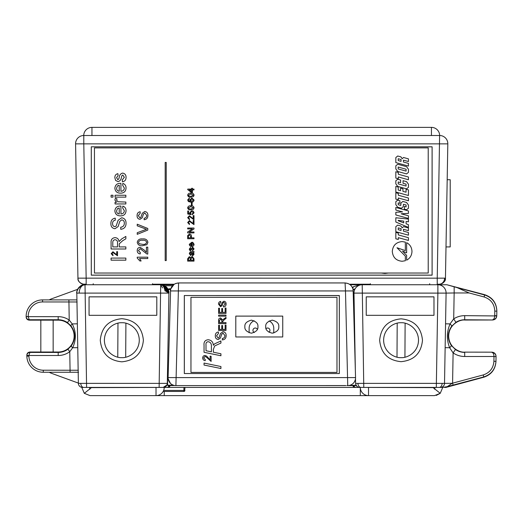 <?xml version="1.0" encoding="UTF-8"?>
<svg xmlns="http://www.w3.org/2000/svg" width="523" height="523" viewBox="0 0 523 523"><rect width="100%" height="100%" fill="white"/><g stroke="black" fill="none" stroke-linecap="round" stroke-linejoin="round"><path stroke-width="0.78" d="M401.069 357.64C407.339 358.105 418.282 352.502 418.518 340.185C418.282 327.869 407.339 322.273 401.069 322.737C394.793 322.273 383.849 327.875 383.614 340.185C383.849 352.502 394.793 358.105 401.069 357.64M401.069 318.84C414.066 320.115 421.205 327.254 422.486 340.257C421.205 353.254 414.066 360.393 401.069 361.674C388.066 360.393 380.927 353.254 379.652 340.257C380.927 327.254 388.066 320.115 401.069 318.84M121.833 357.64C128.109 358.105 139.053 352.502 139.288 340.185C139.046 327.869 128.102 322.273 121.833 322.737C115.557 322.273 104.613 327.875 104.378 340.185C104.613 352.502 115.557 358.105 121.833 357.64M121.833 318.697C134.921 319.984 142.106 327.176 143.394 340.257C142.106 353.345 134.921 360.53 121.833 361.818C108.745 360.53 101.56 353.345 100.272 340.257C101.56 327.176 108.745 319.984 121.833 318.697M167.308 383.379L167 384.921A4.106 4.106 0 0 1 163.228 387.412L82.49 387.412A4.106 4.106 0 0 1 78.385 383.372L167.308 383.379L168.909 293.102L76.809 293.102A8.211 8.211 0 0 1 85.014 284.747L173.44 284.747M169.021 387.412L170.021 385.856M361.909 387.412L433.09 387.621L440.235 393.316L442.759 387.412L436.306 387.412L437.882 293.109L446.093 293.109L444.517 383.372A4.106 4.106 0 0 1 440.412 387.412L162.633 387.412M359.674 387.412A4.106 4.106 0 0 1 355.895 384.921L355.594 383.379L444.517 383.372A4.106 4.106 0 0 1 440.412 387.412M352.41 287.46L353.692 286.63L360.17 284.747M355.326 369.173L353.993 293.109A8.211 8.211 0 0 1 362.204 284.747L437.882 284.747A8.211 8.211 0 0 1 446.093 293.109A8.211 8.211 0 0 0 437.882 284.747L437.869 284.218M86.596 387.412L85.014 284.747C80.32 285.61 77.659 287.768 77.025 291.233L77.123 290.847M167 384.85L167 384.921A4.106 4.106 0 0 0 167.334 383.372L167.589 368.826L167.589 383.392M350.214 284.747L362.197 284.747L362.21 284.218M78.385 383.372L76.809 293.102M160.692 284.218L160.705 284.747C165.869 285.427 168.609 288.212 168.909 293.102A8.211 8.211 0 0 0 160.705 284.747L159.123 387.412L160.992 387.412M433.979 315.323L366.237 315.323L366.231 296.848L433.985 296.848L433.979 315.323L433.972 296.861L366.244 296.861L366.237 315.323M89.054 296.848L156.802 296.848L156.802 315.323L89.054 315.323L89.054 296.848L89.067 315.317L156.789 315.317L156.802 296.848M355.594 383.379L355.503 378.652M437.882 284.747L437.882 293.109L353.993 293.109A8.211 8.211 0 0 1 362.204 284.747L363.779 387.412M168.988 288.788L170.714 288.788M163.228 387.412L167 384.921M353.881 387.412L352.881 385.856M164.627 285.748L161.816 284.826M167 288.029L167 287.696M85.027 284.218L85.014 284.747C80.758 284.094 76.704 289.65 76.92 291.749L77.09 290.893L76.92 291.749C77.541 287.853 80.241 285.519 85.014 284.747C80.888 285.349 78.339 287.166 77.358 290.213L77.522 289.781M366.244 315.317L433.972 315.317M156.789 296.861L89.067 296.861M164.222 387.746L164.229 387.412A8.211 8.211 0 0 1 156.017 395.623L368.525 395.623A8.211 8.211 0 0 1 360.308 387.412L360.308 395.623L368.525 395.623L368.525 387.412M163.653 390.439L183.9 390.439L183.946 387.654L184.965 387.654L184.626 391.139M89.845 389.269L89.525 387.412L81.784 387.412L84.301 393.316L91.453 387.621L164.229 387.412A8.211 8.211 0 0 1 156.017 395.623L164.229 395.623L164.229 391.446M435.018 387.412L434.698 389.269M436.26 395.434L440.235 393.316L434.515 395.623L368.525 395.623M156.017 387.412L156.017 395.623L90.021 395.623L84.301 393.316L90.021 395.623M183.9 391.446L183.9 390.439L184.92 390.439A1.02 1.02 0 0 1 183.9 391.446L163.169 391.446M388.399 273.039L384.843 273.464L381.28 273.039M370.408 284.218L349.475 284.218M345.847 385.575L175.905 385.601A7.799 7.799 0 0 1 168.099 377.593L170.629 289.101L168.001 289.101L170.629 289.101L174.179 284.218L152.494 284.218M91.95 135.503L91.95 127.377A8.211 8.211 0 0 0 83.739 135.503A8.211 8.211 135 0 1 91.95 127.377L431.449 127.377A8.211 8.211 0 0 1 439.66 135.503M83.791 135.503A8.211 8.211 0 0 0 75.58 143.858A8.211 8.211 -45.5 0 1 83.791 135.503L439.608 135.503A8.211 8.211 0 0 1 447.819 143.858L83.791 143.858L86.158 278.171L86.158 284.218L84.105 284.198A6.158 6.158 -135.5 0 1 77.947 278.151L75.58 143.858L83.791 143.858L83.791 135.503L439.608 135.503L437.241 278.171L445.452 278.151C445.766 280.786 444.027 282.78 440.229 284.133L439.189 284.211A6.158 5.518 89 0 1 439.078 284.211L437.241 284.218L437.241 278.171L77.947 278.151C77.626 280.786 79.372 282.78 83.177 284.133L86.158 284.218M94.447 165.438L94.447 161.882M91.303 146.839L91.303 275.111L432.096 275.111L432.096 146.839L91.283 146.806L91.283 275.163L432.116 275.163L432.116 146.806L91.283 146.806M444.367 383.372L452.134 383.307L447.283 386.654L442.759 387.412M437.731 284.747L446.884 284.747L454.154 286.8L454.154 292.965L445.942 293.109M454.154 286.8L457.037 287.591L469.144 292.965L454.154 292.965L453.703 318.867A20.423 20.423 0 0 1 464.705 315.657L496.758 315.951C496.471 318.389 495.098 319.736 492.653 319.991L464.705 320.03C460.005 319.396 448.891 324.221 448.675 336.08C448.891 347.939 460.005 352.764 464.705 352.129L491.953 352.169C494.457 352.443 495.83 353.836 496.059 356.353L495.961 361.622C495.327 369.493 491.267 374.697 483.788 377.227L445.982 387.412L444.55 387.412M29.236 320.141C27.405 319.952 26.379 318.938 26.157 317.108L26.15 316.709C26.385 318.527 27.412 319.533 29.229 319.736L29.236 320.141L58.197 320.141A15.938 15.938 0 0 1 74.135 336.08A15.938 15.938 0 0 1 58.197 352.018L29.903 352.018L29.909 352.43C28.092 352.626 27.065 353.633 26.83 355.45L28.883 355.503L26.83 355.588L26.823 355.156C26.993 353.273 28.02 352.227 29.903 352.018M446.884 284.747L484.677 294.691C492.385 297.339 496.438 302.732 496.85 310.871L496.765 315.709L494.712 315.657C494.555 318.082 493.875 319.448 492.659 319.762C495.085 319.481 496.458 318.134 496.765 315.709L496.758 315.951M77.11 301.98L42.572 301.948A14.369 14.369 0 0 0 28.203 316.572L26.15 316.605A16.429 16.429 0 0 1 42.572 299.895L76.927 299.895M78.561 372.265L43.265 372.265A16.429 16.429 0 0 1 26.843 356.13L26.83 355.45M77.764 347.664L72.658 347.749L69.768 351.685A19.423 19.423 0 0 1 58.197 355.503L28.883 355.503L29.909 352.43L58.197 352.43A16.344 16.344 0 0 0 67.938 349.207L71.298 345.886C75.763 339.113 75.652 332.425 70.951 325.822L67.474 322.619A16.344 16.344 0 0 0 58.197 319.736L29.229 319.736L28.203 316.657L26.15 316.683L26.157 317.108M451.584 326.319C447.381 332.602 447.27 338.956 451.251 345.376L455.441 349.514L453.108 352.894L449.649 347.743C446.505 339.76 446.642 331.817 450.068 323.9L453.703 318.867L455.912 322.325L451.584 326.319A4.106 1.118 -142.9 0 0 450.068 323.9L445.557 323.822M452.134 383.307L483.265 374.932C489.809 372.729 493.359 368.185 493.915 361.295L495.967 361.334C495.333 369.199 491.274 374.396 483.795 376.92L447.283 386.654M77.345 323.822L72.239 323.914C76.234 331.726 76.378 339.675 72.658 347.749A3.079 0.713 37.2 0 1 71.298 345.886M28.203 316.644L58.197 316.657A19.423 19.423 0 0 1 69.219 320.083L72.239 323.914A3.079 0.713 140.8 0 0 70.951 325.822M28.883 355.548L28.896 356.091A14.369 14.369 0 0 0 43.265 370.212L78.306 370.251M445.138 347.664L449.649 347.743A4.106 1.118 144.9 0 0 451.251 345.376M457.037 287.591L484.671 294.998C492.378 297.633 496.438 303.02 496.843 311.152L494.791 311.12C494.431 304 490.881 299.287 484.141 296.979L469.144 292.965M496.052 356.634L494 356.503L496.052 356.634M453.114 385.137L452.585 383.156L453.108 352.894A20.423 20.423 0 0 0 464.705 356.503L494 356.503C493.843 354.078 493.163 352.711 491.947 352.397C494.372 352.679 495.739 354.025 496.052 356.451M68.899 299.895L69.219 320.083L67.474 322.619M67.938 349.207L69.768 351.685L70.095 372.265M53.156 320.141L53.156 352.018M49.247 299.895A16.429 16.429 0 0 1 51.64 298.796L77.842 289.258M40.833 320.141L40.833 352.018M78.378 383.098L51.64 373.363A16.429 16.429 0 0 1 49.247 372.265M446.001 246.921L450.205 246.921L450.205 179.735L447.185 179.735M268.953 332.288A2.347 2.347 0 0 0 267.606 328.019A2.347 2.347 0 0 0 266.037 328.621M257.368 329.281A2.347 2.347 0 0 0 252.995 329.869A2.347 2.347 0 0 0 254.309 332.497M254.132 320.749A8.211 8.211 0 0 0 249.125 328.313L249.125 332.778M273.764 333.014L273.764 328.313A8.211 8.211 0 0 0 269.155 320.932M125.697 357.202L125.899 323.214M117.969 323.168L117.767 357.157M404.926 357.209L405.122 323.214M397.199 323.168L396.996 357.157M125.853 246.915L125.853 249L111.085 249L111.085 242.594C110.876 239.619 112.203 237.965 115.067 237.638C117.42 237.847 118.747 239.155 119.035 241.554L121.774 238.854L125.853 236.429L125.853 238.815L122.735 240.658L119.296 243.757L119.224 244.784L119.224 246.915L125.853 246.915L125.853 248.994L111.085 248.994L111.085 242.594M119.224 244.692L119.224 246.915M124.337 210.756L122.637 207.945L122.82 206.095C124.997 206.873 126.069 208.442 126.043 210.789C125.782 214.129 123.951 215.822 120.552 215.875C117.126 215.862 115.237 214.201 114.87 210.887C115.243 207.657 117.1 206.036 120.447 206.036L120.931 206.042L120.931 213.985C123.003 213.855 124.141 212.783 124.337 210.756L122.637 207.945M112.981 195.242L112.981 197.138L111.085 197.138L111.085 195.242L112.981 195.242L112.981 197.138L111.085 197.138L111.085 195.242M124.337 188.045L122.637 185.234L122.82 183.383C124.997 184.161 126.069 185.73 126.043 188.077C125.782 191.411 123.951 193.111 120.552 193.164C117.126 193.15 115.237 191.49 114.87 188.175C115.243 184.946 117.1 183.325 120.447 183.325L120.931 183.331L120.931 191.268C123.003 191.143 124.141 190.071 124.337 188.045L122.637 185.234M147.911 215.326C147.931 217.947 146.669 219.418 144.126 219.738L144.126 218.254C145.786 218.039 146.643 217.084 146.695 215.391L144.851 212.979L143.426 214.103L142.263 217.777L139.981 219.333C138.013 218.987 137.052 217.771 137.091 215.672C137.046 213.436 138.079 212.129 140.203 211.763L140.203 213.253L138.307 215.613L139.883 217.849L140.818 217.47L142.23 213.325L144.779 211.495C146.865 211.848 147.904 213.129 147.911 215.326C147.931 217.947 146.669 219.418 144.126 219.738L144.126 218.254M193.994 251.471L193.994 252.282L193.425 252.524L194.072 254.178L192.771 255.688L191.457 254.616L191.072 252.609L190.261 252.818L190.019 253.662L190.751 254.799L190.666 255.61L189.287 253.511L190.3 251.753L193.994 251.471L193.994 252.282L193.425 252.524M147.774 228.466L147.774 230.081L137.229 234.33L137.229 232.715L146.492 229.27L137.229 225.825L137.229 224.21L147.774 228.466L147.774 230.081L137.229 234.33L137.229 232.715M146.42 252.341L146.42 247.183L147.774 247.183L147.774 254.08L146.839 253.936L140.151 248.673L138.445 250.595L140.341 252.589L140.203 253.943C138.249 253.675 137.261 252.55 137.229 250.563C137.274 248.621 138.242 247.536 140.138 247.32L144.466 250.242L146.42 252.341L146.42 247.183M187.665 199.923L189.287 198.099L189.372 198.91L188.398 199.976L188.581 200.669L190.692 201.427L189.856 199.884L191.908 198.021L194.072 200.015C193.785 201.63 192.771 202.368 191.032 202.238L188.385 201.545L187.665 199.923L188.385 201.545L191.032 202.238C192.771 202.368 193.785 201.63 194.072 200.015M193.994 189.097L193.994 189.908L192.451 189.908L192.451 192.667L191.64 192.667L187.744 189.666L187.744 189.097L191.64 189.097L191.64 188.287L192.451 188.287L192.451 189.097L193.994 189.097L193.994 189.908L192.451 189.908M192.131 202.806L192.131 205.153L191.398 205.153L191.398 202.806L192.131 202.806L192.131 205.153L191.398 205.153L191.398 202.806M194.072 212.763L192.287 214.724L192.209 213.914L193.347 212.756L191.869 211.482L190.503 212.75L190.993 214.646L187.744 213.999L187.744 210.998L188.561 210.998L188.561 213.332L190.195 213.659L189.777 212.528L191.823 210.671L193.307 211.155L194.072 212.763L192.287 214.724L192.209 213.914M193.183 223.583L193.183 220.484L193.994 220.484L193.994 224.622L189.418 221.379L188.398 222.53L189.535 223.733L189.45 224.544L187.665 222.517L189.411 220.569L193.183 223.583L193.183 220.484M193.994 237.847L193.994 238.736L187.665 238.736L187.724 235.474L189.483 234.029C190.817 234.16 191.457 234.919 191.398 236.298L191.398 237.847L193.994 237.847L193.994 238.736L187.665 238.736L187.665 236.416M125.853 258.081L125.853 260.166L111.085 260.166L111.085 258.081L125.853 258.081L125.853 260.166L111.085 260.166L111.085 258.081M395.839 201.662L395.839 204.689L397.722 207.245L401.37 208.252L403.246 206.722L403.429 204.284L406.096 205.016L406.096 206.905L404.397 206.435L404.397 209.18L406.554 209.769L408.437 208.239L408.437 205.029L406.554 202.466L402.854 201.453L400.971 202.976L400.795 205.415L398.18 204.696L398.18 202.904L399.879 203.375L399.879 200.727L397.722 200.139L395.839 201.662L395.839 204.689L397.722 207.245L401.37 208.252L403.246 206.722L403.429 204.284L406.096 205.016M395.839 207.468L395.839 210.043L402.579 211.9L395.839 212.292L395.839 214.953L408.437 218.418L408.437 215.803L401.246 213.829L408.437 213.404L408.437 210.932L395.839 207.468L395.839 210.043L402.579 211.9M395.839 186.41L395.839 192.039L408.437 195.504L408.437 189.869L406.07 189.215L406.07 192.209L402.945 191.346L402.945 188.803L400.579 188.149L400.579 190.699L398.212 190.045L398.212 187.057L395.839 186.41L395.839 192.046L408.437 195.504L408.437 189.869M395.839 192.739L395.839 199.126L398.304 199.806L398.304 197.982L408.437 200.767L408.437 198.021L398.304 195.242L398.304 193.418L395.839 192.739L395.839 199.126L398.304 199.806M402.141 241.58C396.146 242.142 392.865 245.424 392.296 251.426C392.865 257.421 396.146 260.702 402.141 261.265L405.345 260.729L405.345 256.133L396.99 247.758L405.338 250.609L405.338 242.116L402.141 241.58C396.146 242.142 392.865 245.424 392.296 251.426L392.296 251.426C392.865 257.421 396.146 260.702 402.141 261.265L405.345 260.729L405.345 256.133M395.839 232.421L395.839 238.815L398.304 239.482L398.304 237.658L408.437 240.449L408.437 237.704L398.304 234.919L398.304 233.095L395.839 232.421L395.839 238.815L398.304 239.482M395.839 217.764L395.839 222.014L408.437 227.427L408.437 224.694L406.096 223.785L406.096 221.491L408.437 221.824L408.437 219.085L395.839 217.764L395.839 222.014L408.437 227.427L408.437 224.694M395.839 226.655L395.839 231.715L408.437 235.18L408.437 232.506L403.429 231.133L403.429 229.27L408.437 230.643L408.437 227.969L403.521 226.622L402.18 227.865L400.938 226.008L397.722 225.119L395.839 226.655L395.839 231.715L408.437 235.18L408.437 232.506M395.839 165.771L395.839 168.916L397.722 171.485L406.554 173.911L408.437 172.381L408.437 169.23L406.554 166.674L397.722 164.242L395.839 165.771L395.839 168.916L397.722 171.485L406.554 173.911L408.437 172.381L408.437 169.23M395.839 157.534L395.839 162.601L408.437 166.066L408.437 163.392L403.429 162.012L403.429 160.156L408.437 161.529L408.437 158.855L403.521 157.501L402.18 158.737L400.938 156.887L397.722 156.004L395.839 157.534L395.839 162.601L408.437 166.066L408.437 163.392M395.839 180.749L395.839 183.867L397.722 186.43L406.554 188.855L408.437 187.332L408.437 184.207L406.554 181.651L403.063 180.69L403.063 183.305L406.07 184.129L406.07 186.051L398.212 183.887L398.212 181.965L400.605 182.632L400.605 180.017L397.722 179.226L395.839 180.749L395.839 183.867L397.722 186.43L406.554 188.855L408.437 187.332L408.437 184.207M395.839 171.727L395.839 178.114L398.304 178.794L398.304 176.964L408.437 179.755L408.437 177.016L398.304 174.231L398.304 172.4L395.839 171.727L395.839 178.114L398.304 178.794M411.98 251.426C411.784 247.412 409.999 244.496 406.626 242.665L406.626 252.812L402.52 251.099L406.626 255.401L406.626 260.179C409.999 258.355 411.784 255.433 411.98 251.426L411.98 251.426C411.784 255.433 409.999 258.355 406.626 260.179M428.213 147.891L94.447 147.891L94.447 273.039L428.213 273.039L428.213 147.891L94.447 147.885M193.347 244.248L192.693 242.254L194.072 244.261C193.961 245.692 193.177 246.418 191.719 246.444C190.254 246.438 189.444 245.725 189.287 244.306L191.882 242.227L191.882 245.633L193.347 244.248L192.614 243.045M193.994 232.003L193.994 232.898L187.665 232.898L187.665 231.957L192.386 228.924L187.665 228.924L187.665 228.028L193.994 228.028L193.994 228.976L189.274 232.003L193.994 232.003L193.994 232.898L187.665 232.898L187.665 231.957M193.183 218.712L193.183 215.62L193.994 215.62L193.994 219.758L189.418 216.509L188.398 217.666L189.535 218.862L189.45 219.673L187.665 217.646L189.411 215.698L193.183 218.712L193.183 215.62M194.072 207.834L193.464 209.246L190.875 209.86C189.11 210.056 188.045 209.383 187.665 207.834C188.045 206.284 189.117 205.611 190.875 205.807C192.634 205.611 193.7 206.284 194.072 207.834L193.464 209.246L190.875 209.86C189.11 210.056 188.045 209.383 187.665 207.834M116.707 254.747L116.707 251.655L117.518 251.655L117.518 255.786L112.942 252.544L111.922 253.701L113.053 254.897L112.975 255.708L111.19 253.681L112.935 251.733L116.707 254.747L116.707 251.655M194.072 195.177L193.464 196.589L190.875 197.204C189.11 197.4 188.045 196.726 187.665 195.177C188.045 193.634 189.117 192.954 190.875 193.15C192.634 192.954 193.7 193.628 194.072 195.177L193.464 196.589L190.875 197.204C189.11 197.4 188.045 196.726 187.665 195.177M137.229 257.185L147.774 257.185L147.774 258.539L139.556 258.539L141.112 260.97L139.863 260.97L137.229 258.061L137.229 257.185L137.229 258.061L139.863 260.97L141.112 260.97M147.911 242.319L146.891 244.672L142.576 245.699C139.641 246.026 137.856 244.895 137.229 242.319C137.863 239.737 139.641 238.612 142.576 238.939C145.505 238.612 147.283 239.737 147.911 242.319L146.891 244.672L142.576 245.699C139.641 246.026 137.856 244.895 137.229 242.319M194.072 248.902L192.536 250.824L192.451 250.014L193.347 248.896L192.686 247.902L190.627 250.739L189.614 250.236L189.287 249.105L190.588 247.333L190.666 248.144L190.019 249.04L190.549 249.929L192.608 247.091L194.072 248.902L192.536 250.824L192.451 250.014M193.994 258.748L193.994 261.127L187.665 261.127L187.665 258.754L189.306 256.662L190.666 257.61L192.183 256.42L193.994 258.748L193.994 261.127L187.665 261.127L187.665 258.754M126.043 177.33C126.082 179.84 124.886 181.331 122.447 181.808L122.258 179.912L124.337 177.304L122.8 174.996L121.931 175.643L121.375 177.421C121.153 179.716 120.029 181.121 118.002 181.618L115.629 180.435L114.87 177.794C114.772 175.525 115.786 174.146 117.904 173.669L118.093 175.565L116.577 177.65L117.812 179.722L118.806 178.905L119.218 177.474C119.44 175.1 120.571 173.649 122.611 173.1C124.912 173.492 126.056 174.898 126.043 177.33C126.082 179.84 124.886 181.331 122.447 181.808L122.258 179.912M125.853 195.242L125.853 197.138L115.06 197.138L115.06 195.242L125.853 195.242L125.853 197.138L115.06 197.138L115.06 195.242M125.853 202.061L125.853 203.95L115.06 203.95L115.06 202.251L116.57 202.251L114.87 200.048L115.38 198.276L117.021 198.864L116.577 200.119L117.956 201.767L125.853 202.061L125.853 203.95L115.06 203.95L115.06 202.251M126.043 223.131C126.076 226.805 124.311 228.865 120.741 229.316L120.741 227.23C123.075 226.936 124.271 225.596 124.337 223.223C124.389 221.327 123.526 220.203 121.761 219.85L119.767 221.425L118.133 226.564L114.942 228.747C112.184 228.263 110.837 226.557 110.896 223.622C110.83 220.484 112.282 218.66 115.25 218.143L115.25 220.229C113.426 220.536 112.543 221.641 112.602 223.537C112.478 225.276 113.216 226.315 114.805 226.662L116.106 226.132L118.093 220.327L121.663 217.771C124.579 218.268 126.036 220.052 126.043 223.131C126.076 226.805 124.311 228.865 120.741 229.316L120.741 227.23M166.229 162.418L166.229 260.572L165.183 260.572L166.229 260.572L166.229 162.418L165.183 162.418L165.183 260.572L165.183 162.418M406.626 255.401L402.52 251.099M406.626 242.665L406.626 252.812M398.304 174.231L398.304 172.4M398.304 176.964L408.437 179.755L408.437 177.016M398.212 181.965L400.605 182.632L400.605 180.017M406.07 184.129L403.063 183.305L403.063 180.69M403.429 160.156L408.437 161.529L408.437 158.855M401.063 159.535L398.212 158.75L398.212 160.574L401.063 161.359L401.063 159.535L398.212 158.75M406.096 169.223L398.18 167.046L398.18 168.936L406.096 171.106L406.096 169.223L398.18 167.046M403.429 229.27L408.437 230.643L408.437 227.969M401.063 228.649L398.212 227.871L398.212 229.695L401.063 230.48L401.063 228.656L398.212 227.871M406.096 221.491L408.437 221.824L408.437 219.085M403.736 221.144L398.18 220.34L398.18 220.726L403.736 222.863L403.736 221.144L398.18 220.34M398.304 234.919L398.304 233.095M398.304 237.658L408.437 240.449L408.437 237.704M396.99 247.758L405.338 250.609L405.338 242.116M398.304 195.242L398.304 193.418M398.304 197.982L408.437 200.767L408.437 198.021M398.212 190.045L398.212 187.057M400.579 188.149L400.579 190.699M402.945 191.346L402.945 188.803M406.07 189.215L406.07 192.209M401.246 213.757L408.437 213.404L408.437 210.932M395.839 212.292L395.839 214.953L408.437 218.418L408.437 215.803M398.18 202.904L399.879 203.375L399.879 200.727M404.397 206.435L404.397 209.18L406.554 209.769L408.437 208.239L408.437 205.029M194.072 244.261C193.961 245.692 193.177 246.418 191.719 246.444L191.719 246.444C190.254 246.438 189.444 245.725 189.287 244.306M191.882 242.227L191.882 245.633M191.156 243.038L190.405 243.332L190.019 244.313L191.156 245.633L191.156 243.038L190.405 243.332L190.019 244.313M191.398 236.298L191.398 237.847M190.666 236.318L189.509 234.925L188.45 235.605L188.398 236.337L188.398 237.847L190.666 237.847L190.666 236.318L189.509 234.925L188.45 235.605L188.398 236.337M192.386 228.924L187.665 228.924L187.665 228.028M193.994 228.028L193.994 228.976L189.274 232.003M193.994 220.484L193.994 224.622L189.418 221.379L188.398 222.53M189.535 223.733L189.45 224.544L187.665 222.517M193.994 215.62L193.994 219.758L189.418 216.509L188.398 217.666M189.535 218.862L189.45 219.673L187.665 217.646M193.347 212.756L191.869 211.482L190.503 212.75M191.072 213.835L190.993 214.646L187.744 213.999L187.744 210.998M188.561 210.998L188.561 213.332M190.195 213.659L189.777 212.528M193.347 207.834L190.869 206.618L188.398 207.84L188.829 208.684L190.869 209.05L193.347 207.834L190.869 206.618L188.398 207.84M117.518 251.655L117.518 255.786L112.942 252.544L111.922 253.701M113.053 254.897L112.975 255.708L111.19 253.681M192.451 192.667L191.64 192.667L187.744 189.659L187.744 189.097M191.64 189.097L191.64 188.287M192.451 188.287L192.451 189.097M191.64 189.908L189.365 189.908L191.64 191.66L191.64 189.908L189.365 189.908M193.347 195.177L190.869 193.961L188.398 195.19L188.829 196.027L190.869 196.393L193.347 195.177L190.869 193.961L188.398 195.19M189.372 198.91L188.398 199.976M190.692 201.427L189.856 199.884M193.347 200.08L191.934 198.832L190.588 200.113L191.895 201.427L193.347 200.08L191.934 198.832L190.588 200.113M147.774 257.185L147.774 258.539L139.556 258.539M147.774 247.183L147.774 254.08L146.839 253.936L140.151 248.673L138.445 250.595M140.341 252.589L140.203 253.943C138.249 253.675 137.261 252.55 137.229 250.563M146.695 242.319L146.695 242.319C146.009 240.632 144.636 239.959 142.57 240.292L142.57 240.292C140.491 239.959 139.118 240.639 138.445 242.332L139.17 243.738L142.57 244.346C144.636 244.679 146.015 244.006 146.695 242.319C146.009 240.632 144.636 239.959 142.57 240.292C140.491 239.959 139.118 240.639 138.445 242.332L138.445 242.332M146.492 229.27L137.229 225.825L137.229 224.21M193.347 248.896L192.686 247.902L190.627 250.739L189.614 250.236L189.287 249.105M190.666 248.144L190.019 249.04M194.072 254.178L192.771 255.688L191.457 254.616L191.072 252.609L190.261 252.818L190.019 253.662M190.751 254.799L190.666 255.61L189.287 253.511M193.347 253.988L192.68 252.733L191.804 252.609L192.726 254.878L193.347 253.995L192.68 252.733L191.804 252.609M193.262 258.735L192.17 257.309L191.072 258.839L191.072 260.232L193.262 260.232L193.235 258.192L192.17 257.309L191.072 258.839M190.346 258.931L190.267 258.166L189.385 257.558L188.398 259.029L188.398 260.232L190.346 260.232L190.267 258.166L189.385 257.558L188.398 259.029M146.695 215.391L144.851 212.979L143.426 214.103L142.263 217.777L139.981 219.333C138.013 218.987 137.052 217.771 137.091 215.672M140.203 211.763L140.203 213.253L138.307 215.613M124.337 177.304L122.8 174.996L121.931 175.643L121.375 177.421C121.153 179.716 120.029 181.121 118.002 181.618L115.629 180.435L114.87 177.794M118.093 175.558L116.577 177.65M126.043 188.077C125.782 191.411 123.951 193.111 120.552 193.164L120.552 193.164C117.126 193.15 115.237 191.49 114.87 188.175M120.931 183.331L120.931 191.268M119.224 185.214L117.479 185.907L116.577 188.188C116.629 189.954 117.518 190.98 119.224 191.268L119.224 185.214L117.479 185.907L116.577 188.188M116.57 202.251L114.87 200.048M117.021 198.864L116.577 200.119M126.043 210.789C125.782 214.129 123.951 215.822 120.552 215.875L120.552 215.875C117.126 215.862 115.237 214.201 114.87 210.887M120.931 206.042L120.931 213.985M119.224 207.925L117.479 208.618L116.577 210.9C116.629 212.665 117.518 213.691 119.224 213.985L119.224 207.925L117.479 208.618L116.577 210.9M124.337 223.223L124.337 223.223C124.389 221.327 123.526 220.203 121.761 219.85L119.767 221.425L118.133 226.564L114.942 228.747C112.184 228.263 110.837 226.557 110.896 223.622M115.25 218.143L115.25 220.229C113.426 220.536 112.543 221.641 112.602 223.537L112.602 223.537M125.853 236.429L125.853 238.815L122.735 240.658L119.296 243.757L119.224 244.784M117.525 242.96L117.525 242.96C117.695 241.07 116.891 239.992 115.112 239.724L115.112 239.724C113.511 239.913 112.739 240.848 112.791 242.515L112.791 246.915L117.525 246.915L117.525 242.96C117.695 241.07 116.891 239.992 115.112 239.724C113.511 239.913 112.739 240.848 112.791 242.515L112.791 242.515M278.772 326.666C279.145 323.587 276.974 321.416 272.254 320.148C267.541 321.416 265.364 323.587 265.736 326.666C265.364 329.752 267.541 331.922 272.254 333.19C276.974 331.922 279.145 329.752 278.772 326.666M257.917 326.666C258.284 323.587 256.113 321.416 251.393 320.148C246.679 321.416 244.509 323.587 244.875 326.666C244.509 329.752 246.679 331.922 251.393 333.19C256.113 331.922 258.284 329.752 257.917 326.666M356.483 385.19L356.071 385.601L347.749 385.601L356.026 385.19M174.898 385.536L168.001 385.601L167.589 385.19L173.401 385.19M354.751 289.513L353.117 289.513L355.548 377.593A7.799 7.799 0 0 1 347.749 385.601L346.827 385.575M355.294 379.79L354.574 381.581M170.452 383.385L168.177 378.894M168.393 379.914L169.171 381.744M184.338 295.606L184.338 373.533L339.335 373.533L339.316 295.606L184.318 295.534L184.318 373.533M339.335 373.533L339.335 295.534L184.318 295.534M170.629 289.101L170.374 290.938C170.988 286.094 173.728 283.433 178.578 282.943L345.069 282.943C349.926 283.433 352.665 286.094 353.28 290.938L345.481 290.938L345.069 282.943L348.161 283.544M353.025 289.101L354.954 289.101L353.025 289.101L353.117 289.513M175.486 283.544L178.578 282.943L175.905 385.601A7.799 7.799 0 0 1 168.099 377.593L355.548 377.593M170.374 290.938L345.481 290.938L347.749 385.601A7.799 7.799 0 0 0 355.555 377.796M345.847 385.601L177.094 385.601M190.954 372.415L336.975 372.415L336.975 297.339L190.954 297.339L190.954 372.415L336.975 372.415M282.74 336.962L282.74 316.108L235.801 316.108L235.801 336.962L282.74 336.962M282.74 316.114L235.801 316.114M220.922 366.531L220.922 368.512L204.048 365.054L204.048 363.073L220.922 366.531M220.922 368.512L204.048 365.054M220.922 353.77L220.922 355.751L204.048 352.293L204.048 345.226C203.689 341.931 205.062 340.107 208.161 339.747C211.344 340.1 213.077 341.937 213.351 345.258L214.607 343.859L220.922 340.957L220.922 343.075L214.691 345.938L213.351 349.41L213.351 352.221L220.922 353.77M211.403 351.822L211.403 345.526C211.299 343.317 210.207 342.042 208.121 341.696C206.448 342.003 205.735 343.075 205.997 344.912L205.997 350.717L211.403 351.822M220.922 355.751L204.048 352.293M220.922 343.075L214.691 345.938L213.351 349.41M211.403 345.526C211.299 343.317 210.207 342.042 208.121 341.696C206.448 342.003 205.735 343.075 205.997 344.912M211.115 356.32L211.115 361.413L206.48 357.216L205.009 356.444L203.656 357.935L205.336 359.687L205.193 360.661C203.63 360.419 202.793 359.523 202.682 357.967L202.682 357.967C202.734 356.464 203.499 355.633 204.964 355.47L206.605 356.065L210.141 359.942L210.141 356.117L211.115 356.32M205.336 359.687L205.193 360.661C203.63 360.419 202.793 359.523 202.682 357.967M211.115 361.413L206.48 357.216L205.009 356.444M205.009 356.438L203.656 357.935M226.139 335.524C226.165 338.146 224.903 339.617 222.353 339.937L222.353 338.453C224.021 338.237 224.877 337.283 224.923 335.589L223.086 333.184L221.66 334.302L220.49 337.976L218.209 339.532C216.241 339.185 215.28 337.969 215.326 335.871L215.326 335.871C215.273 333.635 216.313 332.327 218.431 331.961L218.431 333.452L216.542 335.812L218.117 338.048L219.045 337.668L220.464 333.524L223.014 331.693C225.093 332.046 226.139 333.328 226.139 335.524L226.139 335.524C226.165 338.146 224.903 339.617 222.353 339.937M218.431 333.452L216.542 335.812M224.923 335.589L223.086 333.177L221.66 334.302L220.49 337.976L218.209 339.532C216.241 339.185 215.28 337.969 215.326 335.871M226.008 325.064L226.008 330.458L218.621 330.458L218.621 325.247L219.477 325.247L219.477 329.412L221.745 329.412L221.745 325.535L222.595 325.535L222.595 329.412L225.151 329.412L225.151 325.064L226.008 325.064M226.008 330.451L218.621 330.451M226.008 322.599L226.008 323.639L218.621 323.639L218.621 320.442C218.516 318.952 219.183 318.128 220.614 317.964L222.595 319.919L226.008 317.363L226.008 318.553L224.445 319.475L222.693 321.534L222.693 322.599L226.008 322.599M222.726 321.024L222.693 321.534L224.445 319.475L226.008 318.553M221.844 322.599L221.844 320.625L220.634 319.004L219.477 320.403L219.477 322.599L221.844 322.599M226.008 323.639L218.621 323.639M221.844 320.625L220.634 319.004L219.477 320.403M226.008 315.127L226.008 316.167L218.621 316.167L218.621 315.127L226.008 315.127M226.008 316.167L218.621 316.167M226.008 308.027L226.008 313.421L218.621 313.421L218.621 308.217L219.477 308.217L219.477 312.381L221.745 312.381L221.745 308.505L222.595 308.505L222.595 312.381L225.151 312.381L225.151 308.027L226.008 308.027M226.008 313.421L218.621 313.421M226.099 303.896C226.119 305.733 225.23 306.766 223.452 306.988L223.452 305.948L225.25 303.941L223.962 302.261L222.961 303.046L222.144 305.615L220.549 306.707L218.529 304.144C218.496 302.575 219.222 301.666 220.706 301.405L220.706 302.451L219.379 304.105L220.484 305.667L221.131 305.399L222.125 302.497L223.909 301.215C225.367 301.464 226.099 302.359 226.099 303.896L226.099 303.896C226.119 305.733 225.23 306.766 223.452 306.988M220.706 302.451L219.379 304.105M225.25 303.941L223.962 302.261L222.961 303.046L222.144 305.615L220.549 306.707L218.529 304.144M168.576 292.756C168.014 287.879 165.392 285.205 160.705 284.747L162.522 287.918M79.215 293.161A8.211 5.805 -90 0 1 85.014 284.747C82.163 284.826 79.921 286.074 78.28 288.506L81.732 285.473M169.243 385.601A4.106 2.903 90 0 1 166.837 387.412M353.659 385.601A4.106 2.903 90 0 0 356.065 387.412M360.877 387.412A4.106 2.903 -90 0 1 357.967 383.405M83.693 387.412A4.106 2.903 -90 0 1 80.79 383.405M439.209 387.412A4.106 2.903 -90 0 0 442.112 383.405M353.692 286.63A8.211 5.805 90 0 0 352.705 288.121M172.394 285.748L164.634 285.748M429.671 283.714L429.671 284.747M93.225 283.714L93.225 284.747M152.494 283.714L152.494 284.747M168.909 284.218L168.909 284.747M353.993 284.218L353.993 284.747M370.408 283.714L370.408 284.747M444.596 278.197A6.158 5.518 89 0 1 439.189 284.211L437.241 284.218M439.405 284.198A6.158 6.158 135.5 0 0 445.452 278.151L447.819 143.858L445.452 278.151M431.449 135.503L431.449 127.377L91.95 127.377M58.197 352.018L58.197 355.503M58.197 320.141L58.197 316.657M494.712 315.637L494.791 311.12M493.915 361.295L494 356.594M492.653 319.991L464.705 319.762A16.318 16.318 0 0 0 455.912 322.325M464.705 320.03L464.705 315.657M464.705 352.129L491.953 352.169M455.441 349.514A16.318 16.318 0 0 0 464.705 352.397L464.705 356.503M483.788 377.227L483.265 374.932M484.141 296.979L484.677 294.691M28.203 316.572L26.15 316.605A16.429 16.429 0 0 1 42.572 299.895L42.572 301.948M43.265 370.212L43.265 372.265A16.429 16.429 0 0 1 26.843 356.13L28.896 356.091M170.537 289.513L168.151 289.513M81.895 285.453L85.014 284.747C80.928 285.336 78.385 287.134 77.384 290.141C77.097 289.167 78.888 287.473 82.771 285.068M79.875 286.741C79.764 286.212 81.477 285.545 85.014 284.747C78.953 283.394 75.737 294.011 76.809 293.024C76.057 291.18 80.039 283.832 85.014 284.747C79.921 283.747 75.985 291.533 76.809 293.07C76.012 291.409 79.967 283.767 85.014 284.747L82.118 285.355M167.589 292.298C166.929 287.663 164.634 285.146 160.705 284.747C162.888 284.996 164.32 287.062 165 290.945M166.007 291.566C165.307 287.33 163.542 285.061 160.705 284.747C164.117 285.107 166.17 287.519 166.857 291.984M168.158 292.547C167.543 287.774 165.052 285.179 160.705 284.747C165.614 285.238 168.321 287.964 168.824 292.932M160.849 284.806L160.698 284.747C165.647 283.897 169.642 290.978 168.909 293.089M75.58 143.858L77.947 278.151M168.001 289.101L167.589 289.794M167.589 368.185L167.589 385.19"/></g></svg>
